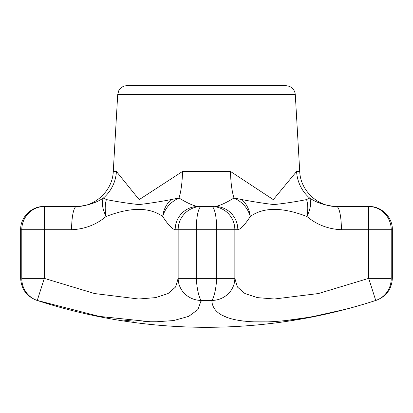 <?xml version="1.0" encoding="UTF-8"?>
<svg xmlns="http://www.w3.org/2000/svg" width="413" height="413" viewBox="0 0 413 413"><rect width="100%" height="100%" fill="white"/><g stroke="black" fill="none" stroke-linecap="round" stroke-linejoin="round"><path stroke-width="0.62" d="M201.074 301.826L201.157 300.452L197.982 309.533L188.715 316.358L173.579 320.571L152.887 322.016L99.141 316.373L36.674 300.287A547.261 547.261 0 0 0 206.5 327.303C264.532 327.246 321.144 318.237 376.326 300.287L375.732 300.452A23.231 22.617 74.4 0 0 391.209 278.362C392.732 278.145 392.732 278.145 391.209 278.362L368.701 278.362L318.459 293.54L274.346 299.007L257.371 297.623L244.945 293.555L237.413 287.009L234.847 278.362L216.727 278.362A23.231 5.106 93.6 0 1 211.843 300.452L201.157 300.452A23.231 5.106 86.4 0 1 196.273 278.362L216.727 278.362L216.727 229.731A23.231 5.116 -90 0 0 211.616 206.5L201.384 206.5A23.231 5.116 90 0 0 196.273 229.731L175.179 229.731C172.159 229.112 168.008 224.703 162.727 216.515C149.547 207.027 130.647 207.027 106.033 216.515C96.296 224.703 84.82 229.112 71.594 229.731A23.231 4.858 90 0 1 76.446 206.5C87.158 205.772 96.146 202.938 103.415 198.003C101.361 201.947 102.228 208.121 106.033 216.515C104.835 209.825 104.964 204.177 106.415 199.582C116.931 201.683 127.772 203.351 138.933 204.585C149.408 203.366 160.125 201.699 171.096 199.582L179.03 198.003C187.022 202.938 193.31 205.772 197.899 206.5L201.384 206.5A23.231 23.231 90 0 0 178.153 229.731L178.153 278.362L175.597 286.994L168.081 293.54L155.722 297.608L138.732 299.007L94.613 293.555L44.299 278.362L44.299 229.731L71.594 229.731M306.565 199.587C308.021 204.182 308.155 209.83 306.967 216.515C310.772 208.121 311.639 201.947 309.585 198.003A37.17 35.916 90 0 1 296.586 171.472L273.308 199.644L230.506 171.472A37.17 9.571 -90 0 0 233.97 198.003L241.884 199.582C252.823 201.678 263.509 203.351 273.943 204.585C285.135 203.366 296.013 201.704 306.565 199.587L309.585 198.003C316.854 202.938 325.842 205.772 336.554 206.5A23.231 4.858 -90 0 1 341.406 229.731L368.701 229.731L368.701 278.362L375.732 300.452C334.277 313.999 291.067 322.083 260.2 322.016C228.518 321.66 212.401 314.474 211.843 300.452A23.231 22.09 178.8 0 0 234.847 278.362L234.847 229.731A23.231 23.231 -90 0 0 211.616 206.5L197.899 206.5A23.231 22.72 90 0 0 175.179 229.731M106.415 199.582L103.415 198.003A37.17 35.916 -90 0 0 116.414 171.472L139.166 199.644L182.494 171.472A37.17 9.571 90 0 1 179.03 198.003C170.59 201.936 165.154 208.106 162.727 216.515C163.465 209.83 166.258 204.182 171.096 199.582M215.101 206.5C219.69 205.772 225.978 202.938 233.97 198.003C242.41 201.936 247.846 208.106 250.273 216.515C244.992 224.703 240.841 229.112 237.821 229.731A23.231 22.72 -90 0 0 215.101 206.5M341.406 229.731C328.18 229.112 316.704 224.703 306.967 216.515C282.353 207.027 263.453 207.027 250.273 216.515C249.529 209.825 246.731 204.177 241.884 199.582M44.449 206.5A23.231 22.663 90 0 0 21.791 229.731L44.299 229.731L44.449 206.5L76.446 206.5L43.881 206.5C31.465 206.18 20.33 217.321 20.65 229.731L20.65 278.202C21.239 289.007 26.582 296.369 36.674 300.287M336.554 206.5L369.119 206.5C381.535 206.18 392.67 217.321 392.35 229.731L368.701 229.731L368.551 206.5A23.231 22.663 -90 0 1 391.209 229.731L391.209 278.362M201.157 300.452A23.231 22.09 -178.8 0 1 178.153 278.362L196.273 278.362L196.273 229.731L237.821 229.731M48.316 303.911L37.268 300.452L44.299 278.362L21.791 278.362C20.268 278.145 20.268 278.145 21.791 278.362L21.791 229.731L20.65 229.731M94.185 315.418L100.7 316.657M106.946 317.752L107.762 317.886M114.081 318.867L114.799 318.97M121.721 319.905L133.559 321.149M143.342 321.789L162.474 321.742M212.019 302.559L212.122 303.173M219.334 313.57L219.659 313.797M221.59 314.99L228.038 317.84M240.242 320.7L243.469 321.128M252.291 321.835L267.784 321.866M273.138 321.603L275.905 321.422M286.214 320.493L307.355 317.53M313.983 316.348L345.253 309.352M376.326 300.287C386.418 296.369 391.761 289.007 392.35 278.202L392.293 278.207M37.268 300.452A23.231 22.617 -74.4 0 1 21.791 278.362M295.285 94.453C294.495 89.094 291.402 86.178 286.008 85.697L126.992 85.697C124.029 85.759 121.603 86.936 119.713 89.218L118.82 90.566L117.715 94.453L295.285 94.453L299.73 171.472L296.586 171.472M116.414 171.472L113.27 171.472C112.625 190.548 95.248 206.949 76.162 206.5M230.506 171.472L182.494 171.472M117.715 94.453L113.27 171.472M299.73 171.472C300.375 190.548 317.752 206.949 336.838 206.5M392.35 229.731L392.35 278.202"/></g></svg>
